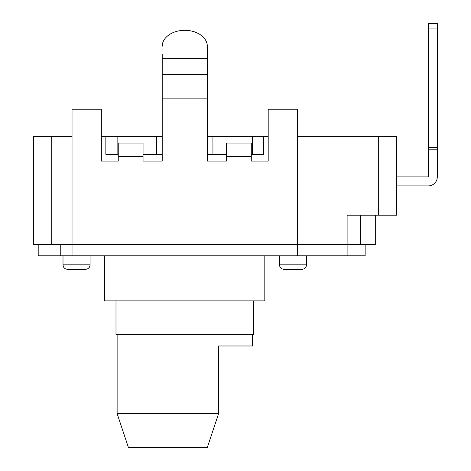 <?xml version="1.0" encoding="UTF-8"?>
<svg xmlns="http://www.w3.org/2000/svg" width="471" height="471" viewBox="0 0 471 471"><rect width="100%" height="100%" fill="white"/><g stroke="black" fill="none" stroke-linecap="round" stroke-linejoin="round"><path stroke-width="0.71" d="M396.712 136.29L297.507 136.29M251.284 154.329L263.683 154.329L263.683 136.29L268.193 136.29M263.683 136.29L207.317 136.29M162.218 136.29L101.342 136.29M162.218 54.23L162.218 161.094L143.054 161.094L143.054 143.054L118.25 143.054L118.25 161.094L101.342 161.094L101.342 109.231L72.028 109.231L72.028 244.52L33.694 244.52L33.694 136.29L72.028 136.29M396.712 215.206L396.717 136.29L396.712 215.206L378.678 215.206L378.678 136.29M38.204 244.52L38.204 255.794L297.507 255.794L297.507 244.52L347.109 244.52L347.109 215.206L378.678 215.206M207.317 54.23L207.317 46.258A22.549 15.943 180 0 0 184.767 30.315A22.549 15.943 180 0 0 162.218 46.258M118.25 154.329L105.851 154.329L105.851 136.29M143.054 154.329L162.218 154.329L156.607 154.329L156.607 136.29M212.927 136.29L212.927 154.329L207.317 154.329L226.48 154.329M251.284 156.584L226.48 156.584L226.48 143.054L251.284 143.054L251.284 161.094L268.193 161.094L268.193 109.231L297.507 109.231L297.507 244.52L72.028 244.52L72.028 255.794M347.109 244.52L365.149 244.52L365.149 255.794L347.109 255.794L347.109 244.52M360.639 215.206L360.639 244.52M375.299 215.206L375.299 244.52L365.149 244.52M297.507 255.794L347.109 255.794M226.48 156.584L226.48 161.094L207.317 161.094L207.317 46.258M207.317 98.121L162.218 98.121M75.749 269.324L67.518 269.324C64.757 269.029 63.249 267.528 63.008 264.814L90.067 264.814C89.826 267.528 88.318 269.029 85.557 269.324L76.537 269.324L85.557 269.324M292.208 269.324L283.978 269.324C281.216 269.029 279.709 267.528 279.468 264.814L306.527 264.814C306.285 267.528 304.778 269.029 302.017 269.324L283.978 269.324M264.814 255.794L264.814 300.887L104.721 300.887L104.721 255.794M115.996 300.887L115.996 334.71L253.539 334.71L253.539 300.887M218.591 345.985L218.591 413.626L207.317 447.45L128.4 447.45L117.126 413.626L218.591 413.626L218.591 345.985L252.409 345.985L252.409 334.71M207.317 447.45L210.955 436.54M214.711 425.266L218.591 413.626M428.286 28.06L437.306 28.06L437.306 23.55L428.286 23.55L428.286 149.819L437.306 149.819L437.306 176.878A9.02 9.02 0 0 1 428.286 185.892L396.717 185.892M437.306 176.878L437.306 28.06M428.286 147.564L437.306 147.564M396.717 176.878L428.286 176.878L428.286 149.819M51.733 136.29L51.733 244.52M60.753 244.52L60.753 255.794M252.409 154.329L252.409 136.29M143.054 156.584L118.25 156.584M207.317 74.365L162.218 74.365M162.218 58.422L207.317 58.422M117.126 136.29L117.126 154.329M63.008 255.794L63.008 264.814M90.067 255.794L90.067 264.814M279.468 255.794L279.468 264.814M306.527 255.794L306.527 264.814M117.126 413.626L117.126 334.71"/></g></svg>
